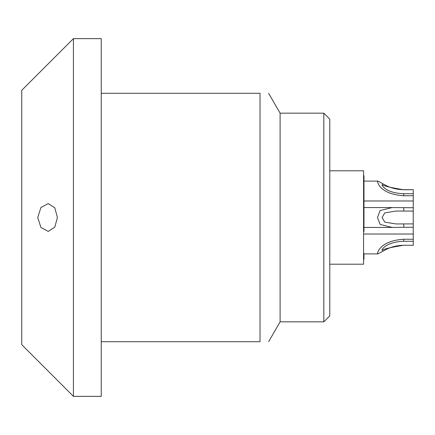 <?xml version="1.0" encoding="UTF-8"?>
<svg xmlns="http://www.w3.org/2000/svg" width="435" height="435" viewBox="0 0 435 435"><rect width="100%" height="100%" fill="white"/><g stroke="black" fill="none" stroke-linecap="round" stroke-linejoin="round"><path stroke-width="0.65" d="M329.784 170.797L363.568 170.797L363.568 264.203L329.784 264.203M329.784 315.87L329.784 119.13L323.819 113.165L323.819 321.835L329.784 315.87M323.819 113.165L280.102 113.165L280.102 321.835L323.819 321.835M101.241 341.709L260.021 341.709L260.021 93.291C271.451 93.291 271.451 93.291 260.021 93.291C271.451 93.291 271.451 93.291 260.021 93.291L101.241 93.291M101.241 217.5L101.241 396.356L73.423 396.356L73.423 38.644L101.241 38.644L101.241 217.5M73.423 396.356L21.75 344.689L21.75 90.311L73.423 38.644M37.747 217.5L40.906 207.522L48.214 203.602L54.799 207.827L57.42 217.5L54.799 227.173L48.214 231.398L40.906 227.478L37.747 217.5M260.021 341.709C271.451 341.709 271.451 341.709 260.021 341.709C271.451 341.709 271.451 341.709 260.021 341.709M396.133 211.04L384.812 212.845L382.05 217.511L384.828 222.165L396.133 223.96L403.767 223.916L403.767 227.277L392.196 227.434L380.157 224.465L377.477 217.5L380.157 210.535L392.196 207.566L413.25 207.723L413.25 211.084L396.133 211.04M377.89 181.101L387.193 186.06C392.457 188.458 397.981 189.665 403.767 189.676L413.25 189.676L403.767 189.769C390.244 187.583 383.137 185.854 382.447 184.581C380.832 183.662 383.931 192.982 403.767 193.733L413.25 193.733L413.25 195.75L403.767 195.75C377.721 194.097 376.612 179.573 377.89 181.101L363.964 181.101M403.767 245.324C397.981 245.335 392.457 246.542 387.193 248.94L377.89 253.899C376.612 255.421 377.732 240.898 403.767 239.25L403.767 241.267C383.92 242.023 380.832 251.338 382.447 250.419C383.148 249.146 390.255 247.417 403.767 245.231L413.25 245.324L403.767 245.231M413.25 195.75L413.25 207.723M413.25 211.084L413.25 245.231M413.25 189.769L413.25 193.733M413.25 223.916L403.767 223.916M413.25 227.277L403.767 227.277M413.25 239.25L403.767 239.25M413.25 241.267L403.767 241.267M363.964 227.434L392.196 227.434M363.964 207.566L392.196 207.566M363.568 234.025L413.25 234.025M363.964 253.899L377.89 253.899M363.964 200.975L413.25 200.975M363.568 257.286L363.964 257.286L363.964 259.331L363.568 259.331M363.568 231.512L363.964 231.512L363.964 175.669L363.568 175.669M363.568 253.507L363.964 253.507L363.964 257.286M403.767 195.75L403.767 193.733M403.767 211.084L403.767 207.723M363.568 217.5L363.964 217.5M280.102 113.165L268.629 93.291M280.102 321.835L268.629 341.709"/></g></svg>
